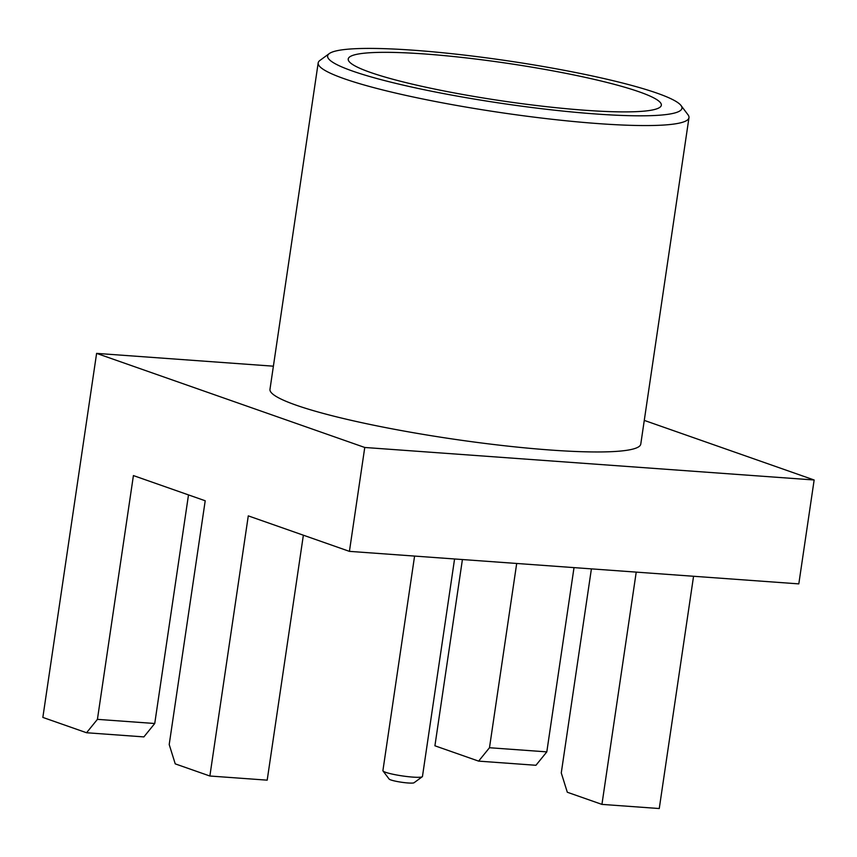 <?xml version="1.0" encoding="UTF-8"?>
<svg xmlns="http://www.w3.org/2000/svg" width="857" height="857" viewBox="0 0 857 857"><rect width="100%" height="100%" fill="white"/><g stroke="black" fill="none" stroke-linecap="round" stroke-linejoin="round"><path stroke-width="1.29" d="M205.209 500.767L133.413 475.581L97.419 719.355L154.742 723.501L143.88 736.902L86.557 732.746L42.85 717.416L96.605 353.384L364.761 447.472L349.42 551.362L248.284 515.871L209.869 776.014L175.235 763.866L169.204 744.54L205.209 500.767M364.761 447.472L814.15 479.995L798.81 583.885L349.42 551.362M462.416 559.535L434.917 745.794L478.624 761.123L535.946 765.28L546.809 751.878L574.019 567.613M273.394 366.185L96.605 353.384M154.742 723.501L188.497 494.907M86.557 732.746L97.419 719.355M209.869 776.014L267.191 780.159L303.367 535.197M814.15 479.995L644.271 420.391M688.974 117.666L640.779 444.065A187.404 22.475 -171.6 0 1 503.07 445.586A187.404 22.475 -171.6 0 1 296.147 405.168A187.404 22.475 -171.6 0 1 269.976 389.314L318.183 62.915A187.404 22.475 8.4 0 0 344.343 78.769A187.404 22.475 8.4 0 0 551.276 119.187A187.404 22.475 8.4 0 0 688.974 117.666A187.404 22.475 8.4 0 0 688.01 114.784L681.026 105.518A179.081 21.479 8.4 0 0 656.944 93.124A179.081 21.479 8.4 0 0 469.657 55.726A179.081 21.479 8.4 0 0 329.302 53.573A179.081 21.479 8.4 0 0 352.623 71.099A179.081 21.479 8.4 0 0 560.639 110.842A179.081 21.479 8.4 0 0 681.026 105.518M693.559 576.268L659.258 808.537L601.935 804.391L567.302 792.243L561.271 772.918L591.405 568.877M601.935 804.391L636.226 572.122M478.624 761.123L489.486 747.733L516.696 563.467M489.486 747.733L546.809 751.878M329.302 53.573L319.929 60.429A187.404 22.475 8.4 0 0 318.183 62.915M639.247 91.849A158.256 18.983 -171.6 0 1 661.068 106.032A158.256 18.983 -171.6 0 1 541.72 106.129A158.256 18.983 -171.6 0 1 370.32 72.384A158.256 18.983 -171.6 0 1 348.253 59.84A158.256 18.983 -171.6 0 1 461.195 57.344A158.256 18.983 -171.6 0 1 639.247 91.849M454.574 558.968L422.458 776.474A19.99 2.4 -171.6 0 1 422.265 776.742A19.99 2.4 -171.6 0 1 406.604 776.496A19.99 2.4 -171.6 0 1 385.693 772.328A19.99 2.4 -171.6 0 1 383.004 770.946A19.99 2.4 -171.6 0 1 382.908 770.636L414.584 556.075M422.265 776.742L414.06 782.741A12.694 1.521 -171.6 0 1 404.118 782.591A12.694 1.521 -171.6 0 1 390.835 779.934A12.694 1.521 -171.6 0 1 389.132 779.056L383.004 770.946"/></g></svg>
